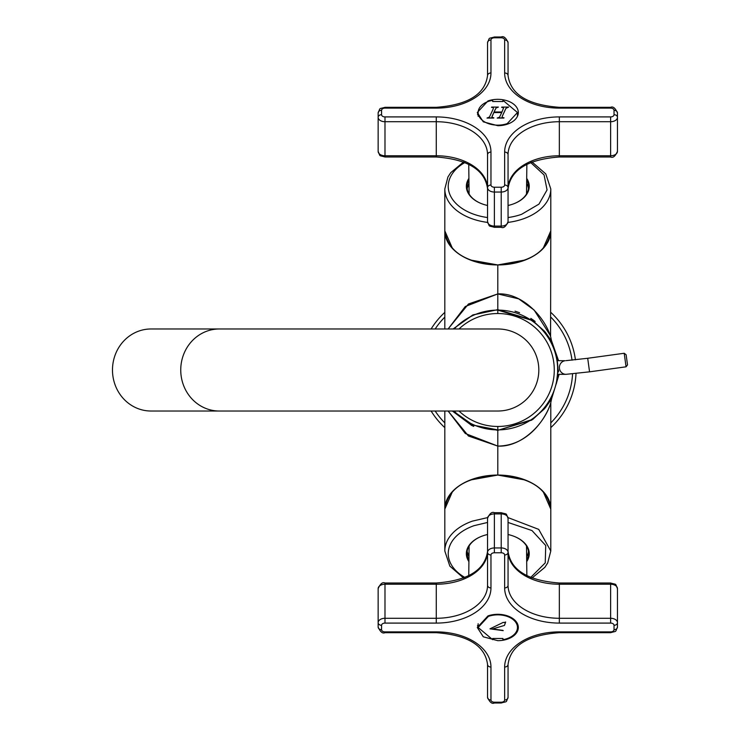 <?xml version="1.0" encoding="UTF-8"?>
<svg xmlns="http://www.w3.org/2000/svg" width="740" height="740" viewBox="0 0 740 740"><rect width="100%" height="100%" fill="white"/><g stroke="black" fill="none" stroke-linecap="round" stroke-linejoin="round"><path stroke-width="1.11" d="M525.372 259.971L497.798 264.948L497.798 293.919L465.284 306.508L448.107 328.976L468.476 303.983L497.798 293.919L497.798 309.644L531.699 319.865L544.51 331.215L551.522 340.955L545.343 332.214L532.8 320.614L497.798 310.106A59.894 59.894 0 0 1 557.692 370A59.894 59.894 0 0 0 497.798 310.106L497.798 313.529A56.471 56.471 0 0 0 458.994 328.976A56.471 56.471 0 0 1 497.798 313.529L497.798 310.106A59.894 59.894 0 0 0 454.166 328.976A59.894 59.894 0 0 1 497.798 310.106L497.798 293.919C522.116 292.559 545.149 317.192 550.791 337.301L550.791 337.329M533.734 320.392L530.821 318.394M519.563 312.706L515.151 311.207M497.798 309.644L472.731 315.009L453.102 328.976L473.045 314.87L497.798 309.644M444.814 328.976L444.814 230.88A52.993 34.059 0 0 0 523.208 260.776A52.993 34.059 0 0 0 550.791 230.88L543.049 248.612M550.579 336.376L550.791 230.88C547.655 251.572 529.988 262.922 497.798 264.948L497.798 293.919L518.694 298.849L534.132 310.042L550.264 335.424M550.791 402.671L550.791 402.699C545.149 422.808 522.116 447.441 497.798 446.081L497.798 430.356L531.69 420.135L544.501 408.795L551.522 399.045L545.343 407.786L532.8 419.386L497.798 430.356L472.731 424.991L453.102 411.024L473.045 425.13L497.798 429.894A59.894 59.894 0 0 0 557.692 370A59.894 59.894 0 0 1 497.798 429.894L497.798 426.471A56.471 56.471 0 0 1 458.994 411.024A56.471 56.471 0 0 0 549.117 393.588A56.471 56.471 0 0 0 497.798 313.529A56.471 56.471 0 0 1 549.117 393.588A56.471 56.471 0 0 1 497.798 426.471L497.798 429.894A59.894 59.894 0 0 1 454.166 411.024A59.894 59.894 0 0 0 497.798 429.894L497.798 475.052L525.372 480.029M472.777 425.944L471.204 425.213M558.496 371.915L558.515 370M551.568 398.934L550.791 402.699C548.229 412.541 531.561 445.785 497.798 446.081L497.798 475.052L470.224 480.029M543.049 491.388L550.791 509.12A52.993 34.059 180 0 0 472.398 479.224A52.993 34.059 180 0 0 444.814 509.12L444.814 551.013L449.846 566.128L463.619 578.051M452.556 491.388L444.814 509.12C447.95 488.428 465.617 477.078 497.798 475.052C529.988 477.078 547.646 488.428 550.791 509.12L550.791 551.013L538.72 529.377L508.001 517.593M448.107 411.024L465.303 433.501L497.798 446.081L468.476 436.017L448.107 411.024M557.609 364.764L557.627 376.558C555.139 390.017 557.553 380.295 557.831 370L557.488 363.442C555.055 350.002 557.757 359.649 557.997 370L556.341 383.671M556.748 358.438L556.341 356.329M473.73 426.36L471.676 425.435M471.639 425.417L452.381 411.024M550.976 339.179L558.543 360.648M559.107 374.329L550.976 400.821L559.107 374.329M452.556 248.612L444.814 230.88C447.95 251.572 465.617 262.922 497.798 264.948L470.224 259.971M535.14 321.447L531.135 318.598M519.545 312.696L515.031 311.17M557.627 376.558L556.795 381.331L557.831 370M468.744 178.627A31.45 20.221 0 0 0 480.695 203.324A31.45 20.221 0 0 0 487.549 205.48M508.056 205.48A31.45 20.221 0 0 0 512.885 204.111A31.45 20.221 0 0 0 514.91 203.324A31.45 20.221 0 0 0 526.862 178.627M468.744 180.384A30.765 19.776 -0 0 0 467.033 186.887A30.765 19.776 -0 0 0 480.88 203.408M514.726 203.408A30.765 19.776 -0 0 0 528.573 186.887A30.765 19.776 -0 0 0 526.862 180.384M468.744 183.788L467.153 188.589M528.452 188.589A30.765 19.776 0 0 0 526.862 183.788M487.549 534.521A31.45 20.221 180 0 0 482.721 535.89A31.45 20.221 180 0 0 480.695 536.676A31.45 20.221 180 0 0 468.744 561.373M526.862 561.373A31.45 20.221 180 0 0 514.91 536.676A31.45 20.221 180 0 0 508.056 534.521M480.88 536.593A30.765 19.776 180 0 0 467.033 553.113A30.765 19.776 180 0 0 468.744 559.616M526.862 559.616A30.765 19.776 180 0 0 528.573 553.113A30.765 19.776 180 0 0 514.726 536.593M467.153 551.411L468.744 556.212M526.862 556.212A30.765 19.776 180 0 0 528.452 551.411M444.814 312.373A78.283 78.283 0 0 0 431.124 328.976A78.283 78.283 0 0 1 444.814 312.373M431.124 411.024A78.283 78.283 0 0 0 444.814 427.628A78.283 78.283 0 0 1 431.124 411.024M550.791 427.628A78.283 78.283 0 0 0 576.007 373.524A78.283 78.283 0 0 1 550.791 427.628M575.424 359.825A78.283 78.283 0 0 0 550.791 312.373A78.283 78.283 0 0 1 575.424 359.825M219.299 328.976L151.025 328.976A41.024 38.554 -90 0 0 112.48 370A41.024 38.554 -90 0 0 151.025 411.024L497.798 411.024A41.024 41.024 0 0 0 538.822 370A41.024 41.024 0 0 0 497.798 328.976L219.299 328.976A41.024 38.554 -90 0 0 180.745 370A41.024 38.554 -90 0 0 219.299 411.024M624.209 353.285L626.059 366.809L589.558 371.832L587.699 358.28L624.199 353.267L626.123 354.728L627.52 364.894L626.123 354.738M526.862 164.252L526.501 194.028M468.744 164.252L469.105 194.028M504.643 152.07L504.643 185.028A3.423 2.618 0 0 1 508.056 187.646L508.056 154.688A51.282 32.958 180 0 1 559.338 121.721L559.338 116.911A54.695 35.159 180 0 0 504.643 152.07A3.423 2.618 0 0 1 508.056 154.688M487.965 100.945L477.291 112.517L483.294 121.832L497.798 125.698A20.507 13.181 180 0 0 518.315 112.517A20.507 13.181 180 0 0 507.64 100.945A20.507 13.181 180 0 0 497.798 99.326A20.507 13.181 180 0 0 487.965 100.945M478.142 112.674A20.507 13.181 0 0 0 477.522 114.478M518.083 114.478A20.507 13.181 0 0 0 517.463 112.674M384.985 116.911L384.985 155.77L436.267 155.77L436.267 156.991C467.911 159.359 485.005 169.941 487.549 188.728A51.282 32.958 0 0 0 436.267 155.77L436.267 116.911L384.985 116.911A3.423 2.201 180 0 1 381.572 114.709L381.572 110.316A3.423 2.201 180 0 1 384.985 108.114L436.267 108.114A54.695 35.159 180 0 0 490.962 72.955L490.962 39.997A3.423 2.201 180 0 1 494.385 37.796L501.221 37.796A3.423 2.201 180 0 1 504.643 39.997L504.643 72.955A54.695 35.159 180 0 0 559.338 108.114L610.62 108.114A3.423 2.201 180 0 1 614.034 110.316A3.423 2.618 180 0 1 617.456 112.933L617.456 151.376A6.836 4.394 180 0 1 610.62 155.77L610.62 156.991L559.338 156.991L559.338 121.721L610.62 121.721L610.62 116.911L559.338 116.911M559.338 108.114L559.338 107.319C527.694 104.951 510.6 94.368 508.056 75.582L508.056 42.615C505.92 37.731 503.635 35.862 501.221 37L501.221 37.796M490.962 39.997A3.423 2.618 180 0 0 487.549 42.615L487.549 75.582C485.005 94.368 467.911 104.951 436.267 107.319L436.267 108.114M504.643 185.028A3.423 2.201 180 0 1 501.221 187.229L494.385 187.229A3.423 2.201 180 0 1 490.962 185.028A3.423 2.618 180 0 0 487.549 187.646L487.549 154.688A51.282 32.958 180 0 0 436.267 121.721L384.985 121.721A6.836 4.394 180 0 1 378.149 117.327L378.149 112.933A3.423 2.618 180 0 1 381.572 110.316M381.572 114.709A3.423 2.618 0 0 0 378.149 117.327L378.149 151.376A6.836 4.394 180 0 0 384.985 155.77L384.985 156.991C378.362 155.012 380.665 157.121 378.149 151.376M494.385 187.229L494.385 192.039A6.836 4.394 180 0 1 487.549 187.646L487.549 221.695A6.836 4.394 180 0 0 494.385 226.089L494.385 227.31C487.762 225.33 490.065 227.439 487.549 221.695M508.056 221.695C505.92 226.579 503.635 228.447 501.221 227.31L501.221 192.039A6.836 4.394 180 0 0 508.056 187.646L508.056 221.695A6.836 4.394 180 0 1 501.221 226.089L494.385 226.089L494.385 192.039L501.221 192.039L501.221 187.229M526.862 575.748L526.501 545.972M468.744 575.748L469.105 545.972M504.643 667.045L504.643 700.003A3.423 2.618 0 0 0 508.056 697.385L508.056 664.418C510.6 645.632 527.694 635.049 559.338 632.682L559.338 631.886A54.695 35.159 0 0 0 504.643 667.045A3.423 2.618 0 0 0 508.056 664.418M487.965 615.921L477.291 627.483L483.294 636.807L497.798 640.673A20.507 13.181 0 0 0 518.315 627.483A20.507 13.181 0 0 0 507.64 615.921A20.507 13.181 0 0 0 497.798 614.302A20.507 13.181 0 0 0 487.965 615.921M477.522 625.522A20.507 13.181 180 0 0 478.142 627.326M517.463 627.326A20.507 13.181 180 0 0 518.083 625.522M610.62 623.089L559.338 623.089L559.338 618.279L610.62 618.279L610.62 584.23A6.836 4.394 0 0 1 617.456 588.624L617.456 622.673A3.423 2.618 180 0 1 614.034 625.291A3.423 2.201 0 0 0 610.62 623.089L610.62 618.279A6.836 4.394 0 0 1 617.456 622.673L617.456 627.067A3.423 2.618 0 0 1 614.034 629.685A3.423 2.201 0 0 1 610.62 631.886L559.338 631.886M559.338 583.009L610.62 583.009L610.62 584.23L559.338 584.23L559.338 583.009C527.694 580.641 510.6 570.059 508.056 551.272A51.282 32.958 180 0 0 559.338 584.23L559.338 618.279A51.282 32.958 0 0 1 508.056 585.312L508.056 518.305A6.836 4.394 0 0 0 501.221 513.912L501.221 512.691C507.844 514.67 505.54 512.561 508.056 518.305M494.385 552.771L501.221 552.771L501.221 547.961L494.385 547.961L494.385 513.912A6.836 4.394 0 0 0 487.549 518.305L487.549 552.355A6.836 4.394 0 0 1 494.385 547.961L494.385 552.771A3.423 2.201 0 0 0 490.962 554.972A3.423 2.618 180 0 1 487.549 552.355L487.549 585.312A51.282 32.958 0 0 1 436.267 618.279L436.267 623.089A54.695 35.159 0 0 0 490.962 587.93A3.423 2.618 180 0 1 487.549 585.312M384.985 631.886L384.985 632.682L436.267 632.682L436.267 631.886L384.985 631.886A3.423 2.201 0 0 1 381.572 629.685A3.423 2.618 0 0 1 378.149 627.067L378.149 588.624A6.836 4.394 0 0 1 384.985 584.23L436.267 584.23L436.267 618.279L384.985 618.279L384.985 583.009L436.267 583.009L436.267 584.23A51.282 32.958 180 0 0 487.549 551.272C485.005 570.059 467.911 580.641 436.267 583.009M436.267 632.682C467.911 635.049 485.005 645.632 487.549 664.418L487.549 697.385C489.686 702.269 491.971 704.138 494.385 703L494.385 702.205A3.423 2.201 0 0 1 490.962 700.003L490.962 667.045A54.695 35.159 0 0 0 436.267 631.886M505.661 622.035L504.939 622.201L505.661 622.035L504.449 625.429L492.516 628.972L503.209 630.637L489.982 628.843L503.182 622.423A7.252 4.662 180 0 0 503.931 622.553A0.74 0.472 180 0 0 504.495 622.47A2.738 1.758 180 0 0 504.939 622.229M492.674 639.684L492.674 638.472L492.674 639.684L478.142 627.483L488.382 616.402A19.656 12.636 180 0 1 517.463 627.483A19.656 12.636 180 0 1 507.224 638.574A19.656 12.636 180 0 1 502.932 639.684L502.932 638.472L492.674 638.472M492.516 628.972L502.904 630.378M489.982 628.843L503.182 622.423M503.182 622.396A7.252 4.662 180 0 0 503.931 622.525A0.74 0.472 180 0 0 504.495 622.451A2.738 1.758 180 0 0 504.939 622.201M493.83 112.535L491.915 117.003L493.728 118.058L487.022 118.058L489.464 117.013L493.219 108.956L493.377 107.763L491.647 107.078L498.39 107.078L496.059 107.994L494.07 111.981L501.96 111.981L503.561 107.994L501.757 107.078L508.639 107.078L505.957 108.327L502.303 116.208L502.183 117.401L503.848 118.058L497.197 118.058L499.482 117.207L501.757 112.535L493.83 112.563L501.748 112.563M493.83 112.563L492.211 116.06M502.932 100.316L502.932 101.528L502.932 100.316L517.463 112.517L507.224 123.599A19.656 12.636 0 0 1 478.142 112.517A19.656 12.636 0 0 1 488.382 101.426A19.656 12.636 0 0 1 492.674 100.316L492.674 101.528L502.932 101.528M492.007 116.624L491.915 117.096M487.022 118.085L493.83 117.762M492.313 107.42L491.499 107.374M497.521 107.402L498.39 107.078M495.393 109.094L494.079 111.981M502.432 107.42L501.627 107.374M507.733 107.402L508.639 107.078M505.54 109.104L502.368 116.06M502.368 116.088L502.155 116.606M497.197 118.085L503.986 117.762M444.814 230.88L444.814 188.987A52.993 34.059 0 0 0 487.595 222.407M508.001 222.407A52.993 34.059 0 0 0 523.208 218.874A52.993 34.059 0 0 0 550.791 188.987L550.791 230.88M464.97 162.495A49.571 31.866 0 0 0 449.874 194.49A49.571 31.866 0 0 0 487.549 217.542M508.056 217.542A49.571 31.866 0 0 0 521.571 214.322L538.951 204.129L547.063 189.921L544.067 174.917L530.635 162.495M487.595 517.593L472.398 521.126A52.993 34.059 180 0 0 444.814 551.013M487.549 522.459L474.035 525.678A49.571 31.866 180 0 0 464.97 577.505M530.635 577.505L545.241 562.881L545.732 545.51L531.977 530.552L508.056 522.459M444.814 317.108A74.87 74.87 0 0 0 435.175 328.976M435.175 411.024A74.87 74.87 0 0 0 444.814 422.892M550.791 422.892A74.87 74.87 0 0 0 572.566 373.885M572.029 360.195A74.87 74.87 0 0 0 550.791 317.108M497.798 411.024A41.024 41.024 0 0 0 538.822 370A41.024 41.024 0 0 0 497.798 328.976M557.239 360.648L565.064 360.722A6.836 6.577 90 0 0 565.998 374.329L589.558 371.832M614.034 110.316L614.034 114.709A3.423 2.201 180 0 1 610.62 116.911M436.267 116.911A54.695 35.159 180 0 1 490.962 152.07L490.962 185.028M614.034 114.709A3.423 2.618 0 0 1 617.456 117.327A6.836 4.394 180 0 1 610.62 121.721L610.62 155.77L559.338 155.77A51.282 32.958 0 0 0 508.056 188.728C510.6 169.941 527.694 159.359 559.338 156.991M610.62 108.114L610.62 107.319L559.338 107.319M508.056 75.582A3.423 2.618 180 0 0 504.643 72.955M504.643 39.997A3.423 2.618 0 0 1 508.056 42.615M501.221 37L494.385 37L494.385 37.796M490.962 72.955A3.423 2.618 180 0 0 487.549 75.582M384.985 108.114L384.985 107.319C378.362 109.298 380.665 107.189 378.149 112.933M487.549 154.688A3.423 2.618 0 0 1 490.962 152.07M614.034 625.291L614.034 629.685M559.338 623.089A54.695 35.159 0 0 1 504.643 587.93L504.643 554.972A3.423 2.618 0 0 0 508.056 552.355A6.836 4.394 0 0 0 501.221 547.961L501.221 513.912L494.385 513.912L494.385 512.691L501.221 512.691M501.221 552.771A3.423 2.201 0 0 1 504.643 554.972M490.962 554.972L490.962 587.93M381.572 629.685L381.572 625.291A3.423 2.201 0 0 1 384.985 623.089L436.267 623.089M504.643 700.003A3.423 2.201 0 0 1 501.221 702.205L494.385 702.205M559.338 632.682L610.62 632.682L610.62 631.886M508.056 585.312A3.423 2.618 180 0 1 504.643 587.93M384.985 623.089L384.985 618.279A6.836 4.394 0 0 0 378.149 622.673A3.423 2.618 180 0 0 381.572 625.291M487.549 664.418A3.423 2.618 0 0 0 490.962 667.045M490.962 700.003A3.423 2.618 180 0 1 487.549 697.385M494.385 703L501.221 703L501.221 702.205M551.568 341.066L550.791 337.301M550.791 402.69L550.791 509.12M444.814 411.024L444.814 509.12M463.619 161.949L450.734 172.679L447.922 176.99L444.814 188.987M531.977 161.949L545.759 173.872L550.791 188.987M531.977 578.051L544.871 567.321L547.683 563.01L550.791 551.013M627.52 364.894L626.059 366.818M558.395 374.329L565.998 374.329M565.998 360.648L587.699 358.28M617.456 112.933C615.31 108.049 613.035 106.181 610.62 107.319M494.385 37C487.762 38.98 490.065 36.87 487.549 42.615M436.267 107.319L384.985 107.319M617.456 151.376C615.31 156.26 613.035 158.129 610.62 156.991M384.985 156.991L436.267 156.991M501.221 227.31L494.385 227.31M610.62 632.682C617.234 630.702 614.931 632.811 617.456 627.067M378.149 627.067C380.295 631.951 382.571 633.819 384.985 632.682M501.221 703C507.844 701.021 505.54 703.13 508.056 697.385M610.62 583.009C617.234 584.989 614.931 582.88 617.456 588.624M487.549 518.305C489.686 513.421 491.971 511.553 494.385 512.691M378.149 588.624C380.295 583.74 382.571 581.871 384.985 583.009M478.142 623.718L478.142 627.483M517.463 623.718L517.463 627.483M517.463 116.282L517.463 112.517M478.142 116.282L478.142 112.517"/></g></svg>
